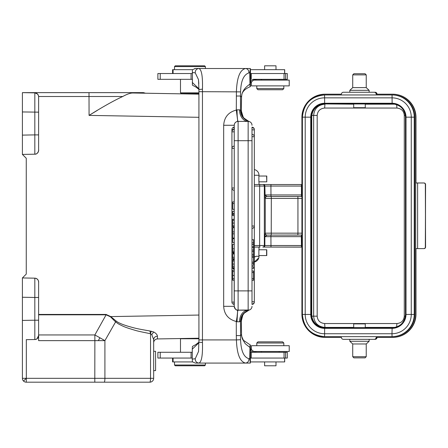<?xml version="1.0" encoding="UTF-8"?>
<svg xmlns="http://www.w3.org/2000/svg" width="448" height="448" viewBox="0 0 448 448"><rect width="100%" height="100%" fill="white"/><g stroke="black" fill="none" stroke-linecap="round" stroke-linejoin="round"><path stroke-width="0.67" d="M259 249.771L259 247.066L254.324 247.066L259.98 247.066A1.546 0.336 -90 0 1 259.638 245.521L301.913 245.521M301.913 247.066L262.802 247.066A1.546 1.54 90 0 0 264.342 245.521L264.342 186.071L254.324 186.071M301.913 236.645L301.353 236.645L301.459 235.099A1.932 1.926 -90 0 0 301.913 235.043L270.99 235.099L270.917 236.645L264.863 236.645L264.863 245.521A1.546 1.54 -90 0 1 263.323 247.066L301.913 247.122A1.932 1.926 -90 0 0 301.459 247.066L301.353 236.645L270.917 236.645L270.99 247.066M301.913 186.071L264.863 186.071L270.917 186.071L270.99 184.526L259.98 184.526L301.913 184.526M254.324 245.521L259.638 245.521L259.638 186.071A1.546 0.336 -90 0 1 259.98 184.526L254.324 184.526M425.342 183.758L425.572 247.066A1.546 1.54 -90 0 1 424.026 248.612L423.791 248.612A1.546 1.54 90 0 0 425.331 247.066L425.572 247.066M415.682 182.98L415.682 314.244A23.162 23.139 90 0 1 392.543 337.406L376.152 337.406A1.932 1.926 90 0 1 374.226 339.338L343.37 339.338A1.932 1.926 90 0 1 341.443 337.406L325.052 337.406A23.162 23.139 90 0 1 301.913 314.244L301.913 117.348A23.162 23.139 90 0 1 325.052 94.186L341.443 94.186A1.932 1.926 90 0 1 343.37 92.254L374.226 92.254A1.932 1.926 90 0 1 376.152 94.186L392.543 94.186A23.162 23.139 90 0 1 415.682 117.348L415.682 182.98L417.62 182.98L417.62 248.612L423.791 248.612M301.521 196.493L267.081 196.493L264.863 194.947L301.913 194.947M264.863 236.645L265.154 233.167A1.932 1.926 -90 0 0 267.081 235.099L264.863 236.645M265.154 233.167L297.937 233.167L297.937 198.425L271.314 198.425L271.225 196.493L267.081 196.493A1.932 1.926 -90 0 0 265.154 198.425L264.863 186.071L264.342 186.071A1.546 1.54 90 0 0 262.802 184.526M301.913 233.167L297.937 233.167L297.842 235.099L267.081 235.099M267.187 196.493A1.932 1.926 90 0 0 265.261 198.425L265.261 233.167A1.932 1.926 90 0 0 267.187 235.099L271.225 235.099L271.314 198.425L265.154 198.425M301.913 196.493L301.459 196.493L301.913 196.549A1.932 1.926 -90 0 0 301.459 196.493L301.459 184.526A1.932 1.926 -90 0 0 301.913 184.47L301.459 184.526M266.778 249.771L266.778 255.562L258.882 255.562L258.882 249.771L266.778 249.771L266.778 255.562M254.313 256.334L254.531 256.334C254.083 257.242 254.649 257.202 256.222 256.222L258.905 256.334M254.324 262.013A5.79 5.79 0 0 0 258.994 256.362L259 255.562M266.599 249.771L266.599 255.562M266.599 181.821L258.882 181.821L258.882 176.03L266.778 176.03L266.778 181.821L266.599 176.03M266.778 181.821L266.778 176.03M22.4 378.33L26.326 378.33L26.258 382.189A3.858 3.858 0 0 1 23.531 381.058A3.858 3.858 0 0 0 26.258 382.189L26.258 382.189A3.858 3.858 0 0 1 22.4 378.33A3.858 3.858 135 0 0 23.531 381.058A3.858 3.858 0 0 1 22.4 378.33L22.4 277.95L26.258 274.092L26.258 158.273L22.4 154.414L34.821 154.196A3.858 3.858 0 0 0 38.612 150.338L38.427 151.519M22.4 317.526L22.4 300.149M22.4 154.414L22.4 111.944L38.612 112.157L38.606 96.505A3.858 3.858 -178.5 0 0 38.534 95.934L38.534 95.922M38.612 112.157L38.612 134.893L34.821 134.893L34.826 92.859A3.858 3.858 -177.6 0 1 38.612 96.718L38.612 139.686M37.901 152.566L37.038 153.451A3.858 3.858 0 0 0 37.845 152.65L37.027 153.457M36.019 153.983L34.821 154.196C38.388 154.476 39.021 148.848 38.612 150.326L38.612 134.893M22.4 297.254L34.821 297.472L34.821 278.169L36.025 278.382M37.027 278.908L37.912 279.804M38.427 280.84L38.612 282.268M106.103 314.44L110.757 316.596L110.477 316.82L106.103 314.815L106.103 314.44L38.612 314.44M97.216 110.454L89.068 115.394C102.81 106.803 114.038 100.509 122.746 96.505L38.606 96.505M88.032 92.641L143.466 92.641L145.494 93.218L136.825 93.066L198.929 94.147L132.798 92.994C130.329 92.994 126.98 94.164 122.746 96.505M143.466 92.641L22.4 92.641L34.821 92.859L37.414 93.923A3.858 3.858 -178.5 0 0 34.838 92.859L22.4 92.641L22.4 111.944M132.798 92.994C149.626 93.29 149.626 93.29 132.798 92.994M35.146 92.876L35.47 92.926M35.907 93.033L37.414 93.923M38.612 96.729L38.612 96.729C38.707 97.916 39.15 93.397 34.821 92.859L37.486 93.99L38.422 95.508L37.755 94.287M38.612 114.839L38.612 132.21M22.4 135.111L34.821 134.893L34.821 154.196L36.025 153.978M22.4 132.21L22.4 114.839M190.45 94.002L189.454 93.985M180.494 79.324L180.494 92.837L181.266 93.604L198.638 93.604L198.929 93.318M180.494 92.837L198.929 92.837M192.265 73.534L157.881 73.534L157.881 79.324L192.276 79.324M285.6 79.324L285.6 73.534L287.291 73.534L287.291 79.324L252.868 79.324M255.125 79.324L257.303 79.324A7.722 7.694 90 0 0 251.625 81.833A7.722 7.694 -90 0 1 250.527 82.824M198.94 89.421L196.073 87.147L192.41 85.154L192.41 69.742L195.367 68.51L250.359 68.51L249.732 72.839L249.962 84.146C249.978 85.904 250.118 86.71 250.387 86.576L250.527 73.534L285.6 73.534M250.359 68.51L250.527 73.534M241.522 97.412A3.858 1.478 -177.9 0 0 241.545 97.272L241.797 95.01C241.898 93.19 243.51 89.37 250.309 86.66L250.387 86.576M284.687 73.534L284.687 69.67L250.46 69.67M192.483 69.67L172.581 69.67L172.581 73.534M276.002 69.67L276.002 65.811L264.611 65.811L264.611 69.67M174.507 66.584L175.28 65.811L204.624 65.811L205.397 66.584L174.507 66.584L174.507 69.67M250.186 81.542C251.759 79.906 253.428 79.167 255.192 79.324M237.602 311.399L237.003 321.77L236.298 321.513C228.368 319.39 224.162 314.328 223.675 306.326L234.248 306.326L234.248 125.266A3.858 3.858 0 0 1 238.106 121.402L237.401 121.47L237.636 120.355L236.298 110.079L236.41 91.678C236.93 77.426 239.994 69.703 245.599 68.51C247.806 68.852 248.903 70.314 248.892 72.901L249.732 72.839M248.892 72.901C243.667 74.637 240.895 80.959 240.582 91.874L198.929 91.678L198.929 339.914L236.41 339.914L236.298 335.586L240.481 335.586L241.534 334.46C241.522 335.776 241.87 337.389 242.57 339.298C245.818 344.254 243.303 342.289 249.962 347.446L249.732 358.753L250.359 363.082L250.387 345.016L243.415 340.29L241.825 336.694L241.534 334.46A27.026 2.358 90 0 1 241.354 324.089L241.354 320.835L242.816 315.134L244.317 313.09L249.116 310.066C243.606 312.032 240.727 315.767 240.481 321.278L240.582 339.718C240.985 350.857 243.757 357.179 248.892 358.691C248.903 361.278 247.806 362.74 245.599 363.082L198.856 363.082C196.459 362.746 195.255 361.301 195.244 358.73L198.559 351.428M249.962 84.146C244.546 87.713 241.735 92.042 241.534 97.132L240.481 96.012L240.582 91.874M236.298 96.012L240.481 96.012L240.481 110.314C240.727 115.825 243.606 119.56 249.116 121.526L248.147 121.402A3.858 3.858 0 0 1 252.006 125.266A3.858 3.858 0 0 0 249.262 121.57C244.138 119.655 241.41 115.959 241.08 110.482L241.354 110.757L241.545 97.272A3.858 1.478 -177.9 0 0 241.534 97.132A27.026 2.358 90 0 0 241.354 107.503L241.371 111.003L243.13 116.99M198.94 88.822L192.276 82.415M192.259 72.47L195.244 72.862L198.475 79.559L198.828 83.692M195.244 72.862C195.227 70.269 196.431 68.818 198.856 68.51C201.606 69.423 202.804 76.3 202.462 89.158L198.94 89.538L198.929 91.678M237.182 115.825L237.003 109.822L236.298 110.079C228.441 112.134 224.235 117.191 223.675 125.266L223.675 306.326M234.466 307.608L234.265 306.729M237.614 311.461L237.401 310.122L249.262 310.022C244.138 311.937 241.41 315.633 241.08 321.11L239.512 321.77L237.003 321.77M236.298 335.586L236.298 321.513L237.104 316.613M233.722 127.254L234.192 129.511L231.93 129.511A2.318 2.318 0 0 1 233.722 127.254M234.192 302.081L233.722 304.338A2.318 2.318 0 0 1 231.93 302.081L234.192 302.081L234.192 280.23M234.192 190.316L234.192 201.897M234.192 209.311L234.192 211.355M234.192 215.544L234.192 219.257M234.192 226.884L234.192 227.685M234.192 238.067L234.192 238.711M234.192 242.519L234.192 244.328M234.192 253.226L234.192 253.988M234.192 258.692L234.192 259.515M234.192 268.699L234.192 270.11M234.248 125.177L234.472 123.967M235.122 122.814L236.124 121.951M234.248 131.83L234.248 129.511A2.318 2.318 0 0 0 231.93 131.83L234.248 131.83M254.296 129.511L254.324 129.511A2.318 2.318 0 0 0 252.006 127.193L252.006 140.706L248.147 140.706L248.147 121.402L238.106 121.402L238.106 140.706L234.248 140.706M234.248 290.886L252.006 290.886L252.006 301.745L254.324 301.745A2.318 2.318 0 0 1 252.006 304.063L252.006 140.706M252.006 136.696L254.324 136.696A2.318 2.318 0 0 0 252.006 134.383L252.006 129.847L254.324 129.847L254.324 301.745M242.822 315.123L243.118 314.619M241.528 334.214L241.371 320.589L241.08 321.11M241.36 111.238L243.247 117.163L243.958 118.104L249.161 121.638M237.003 109.822L239.512 109.822L241.08 110.482M237.138 115.377L237.636 120.355L238.106 121.402A3.858 3.858 0 0 0 234.248 125.266L223.675 125.266M198.951 342.014A3.858 0.42 -0.5 0 0 198.94 342.048A3.858 0.42 -0.5 0 0 202.462 342.434C202.804 355.32 201.6 362.202 198.856 363.082L195.367 363.082L198.856 363.082M250.359 363.082L245.599 363.082C239.994 361.872 236.93 354.15 236.41 339.914L240.582 339.718M195.244 358.73L192.259 359.122L192.41 361.85L195.367 363.082M250.387 345.016C250.118 344.882 249.978 345.688 249.962 347.446M250.572 358.058L287.291 358.058L287.291 352.268L250.527 352.268M192.276 352.268L157.881 352.268L157.881 358.058L192.265 358.058M252.857 352.268L257.303 352.268A7.722 7.694 90 0 1 251.625 349.759A7.722 7.694 -90 0 0 250.527 348.768M250.186 350.056C251.754 351.68 253.422 352.419 255.192 352.268M172.581 358.058L172.581 361.922L192.478 361.922M198.929 338.755L180.494 338.755L187.32 338.419M198.929 338.274L192.651 338.324M190.999 338.352L198.834 338.218M157.455 338.94A3.858 3.858 0 0 0 153.664 342.798A3.858 3.858 0 0 1 157.455 338.94L157.433 336.168L157.455 338.94A3.858 3.858 0 0 0 153.664 342.798A3.858 3.858 0 0 1 157.455 338.94L198.929 338.218M38.612 314.815L106.103 314.815L94.864 334.953A57.91 5.46 29.2 0 1 99.915 337.786A57.91 5.46 29.2 0 1 104.91 340.642L116.105 321.009C118.132 322.683 122.125 324.43 128.089 326.239C135.873 328.44 136.45 328.658 149.895 330.971L153.664 331.974C155.988 333.245 157.242 334.645 157.433 336.168C157.248 334.645 155.988 333.25 153.664 331.974L151.777 334.662L153.664 339.562L153.664 378.33A3.858 3.858 0 0 1 149.8 382.189L88.032 382.189M153.664 360.959L153.664 370.619L155.59 370.597L155.59 351.294L153.664 351.294L153.664 360.959M151.777 334.662L150.539 333.732L151.178 331.178M99.915 337.786L98.314 340.642L104.91 340.642L104.91 378.33L150.539 378.33A3.858 0.739 90 0 1 149.8 382.189L149.8 382.189A3.858 3.858 0 0 0 153.664 378.33L150.539 378.33L150.539 333.732L149.895 330.971M26.258 382.189L149.8 382.189A3.858 3.858 0 0 0 153.664 378.33M98.314 340.642L38.618 340.642L38.612 335.586L37.038 338.761M26.258 339.657L34.821 339.506C38.388 339.769 39.021 334.208 38.612 335.569M37.615 320.208L34.821 320.208L34.821 297.472L38.612 297.472L38.612 335.647A3.858 3.858 -1.6 0 1 34.821 339.506A3.858 3.858 0 0 0 35.997 339.298L34.821 339.506L34.821 320.208L22.4 320.421M34.821 320.208L38.612 320.208L38.612 282.027A3.858 3.858 -177.6 0 0 34.821 278.169L36.019 278.382A3.858 3.858 -178.5 0 0 34.843 278.169L22.4 277.95M38.612 300.149L38.612 324.722M150.539 333.732C134.814 330.551 137.654 331.044 128.671 328.35C125.619 327.236 124.303 327.029 118.272 323.809L115.45 321.759L110.477 316.82M116.105 321.009L110.757 316.596L198.929 315.056M153.664 339.562C153.877 337.534 155.137 336.403 157.433 336.168M37.845 279.714L37.845 279.714A3.858 3.858 -178.5 0 0 37.038 278.914L37.845 279.714M155.59 370.619L153.664 370.619M250.46 361.922L284.687 361.922L284.687 358.058M264.611 361.922L264.611 365.781L276.002 365.781L276.002 361.922M205.397 365.008L204.624 365.781L175.28 365.781L174.507 365.008L205.397 365.008L205.397 363.082M249.732 358.753L248.892 358.691M239.512 321.77A11.581 8.635 90 0 1 248.147 310.19A3.858 3.858 0 0 0 252.006 306.326A3.858 3.858 0 0 1 248.147 310.19L238.106 310.19L237.614 311.405L237.11 316.585M237.832 310.19L248.147 310.19L248.147 140.706L238.106 140.706L238.106 310.19A3.858 3.858 0 0 1 234.248 306.326A3.858 3.858 0 0 0 238.106 310.19C236.964 309.45 236.085 311.606 234.248 306.326M242.81 315.129L241.36 320.354M198.94 342.171L195.815 344.579L192.41 346.438L192.276 349.177L198.94 342.754M192.259 359.122L192.276 349.177M253.949 351.495L289.223 351.495L289.223 345.705L251.39 345.705L251.39 349.513M283.819 345.705L283.819 343.006L256.794 343.006L256.794 345.705M283.819 343.006L282.66 341.846L257.953 341.846L256.794 343.006M252.006 268.335L253.551 268.335L253.551 266.784L252.006 266.784M252.006 247.246L253.551 247.246L253.551 244.418L252.006 244.418M252.006 239.73L253.551 239.73L253.551 244.418M253.551 247.246L253.551 254.33L252.006 254.33M253.551 242.838L252.006 242.838M252.006 251.569L253.551 251.569M253.551 250.079L252.006 250.079M252.006 272.53L253.551 272.53L253.551 271.046L252.006 271.046M252.006 280.269L253.551 280.269L253.551 278.678L252.006 278.678M253.551 278.678L253.551 272.53M252.006 255.976L253.551 255.976L253.551 254.33M252.006 262.153L253.551 262.153L253.551 255.976M253.551 257.264L252.006 257.264M252.006 265.283L253.551 265.283L253.551 263.519L252.006 263.519M253.551 263.519L253.551 262.153M234.248 203.543L232.702 203.543L232.702 201.897L234.248 201.897M232.702 203.543L232.702 209.311L234.248 209.311M234.248 214.351L232.702 214.351L232.702 211.355L234.248 211.355M232.702 214.351L232.702 215.544L234.248 215.544M234.248 226.884L232.702 226.884L232.702 219.257L234.248 219.257M234.248 231.913L232.702 231.913L232.702 227.685L234.248 227.685M232.702 231.913L232.702 233.839L234.248 233.839M232.702 233.839L232.702 238.067L234.248 238.067M234.248 242.519L232.702 242.519L232.702 238.711L234.248 238.711M234.248 252.683L232.702 252.683L232.702 244.328L234.248 244.328M232.702 252.683L232.702 253.226L234.248 253.226M234.248 253.988L232.702 253.988L232.702 257.281L234.248 257.281M232.702 257.281L232.702 258.692L234.248 258.692M234.248 259.515L232.702 259.515L232.702 259.941L234.248 259.941M232.702 259.941L232.702 268.447L234.248 268.447M232.702 268.206L232.702 268.699L234.248 268.699M234.248 270.11L232.702 270.11L232.702 280.23L234.248 280.23M251.39 82.079L251.39 85.887L289.223 85.887L289.223 80.097L253.949 80.097M256.794 85.887L256.794 88.586L283.819 88.586L283.819 85.887M256.794 88.586L257.953 89.746L282.66 89.746L283.819 88.586M414.714 117.158L414.232 117.158L414.232 314.434A22.198 22.176 90 0 1 392.056 336.633L392.543 336.633A22.198 22.176 -90 0 0 414.714 314.434L414.714 117.158A22.198 22.176 -90 0 0 392.543 94.959L324.57 94.959L392.543 94.959M374.226 92.254L375.122 92.254A1.932 1.926 -90 0 1 377.048 94.186M349.838 92.254L349.826 90.322L369.13 90.322L369.13 92.254M352.733 87.623L366.234 87.623L369.13 90.322M349.826 90.322L352.722 87.623L352.722 74.883L353.881 73.724L365.075 73.724L366.234 74.883L352.733 74.883M415.974 182.98L415.974 117.348A23.094 23.072 -90 0 0 397.225 94.662L396.878 94.595M417.62 182.98L424.026 182.98A1.546 1.54 -90 0 1 425.572 184.526L425.331 247.066M423.791 182.98A1.546 1.54 90 0 1 425.331 184.526M415.682 248.612L417.62 248.612M377.07 337.406L376.516 338.761L375.138 339.338L369.13 339.338L369.13 341.27L349.826 341.27L349.826 339.338L344.271 339.338L375.122 339.338A1.932 1.926 -90 0 0 377.048 337.406M352.733 356.709L366.229 356.709L366.234 343.969L352.733 343.969M349.826 341.27L352.722 343.969L352.722 356.709L353.881 357.868L365.075 357.868L366.229 356.709M396.878 336.997L397.225 336.93A23.094 23.072 -90 0 0 415.974 314.244L415.974 248.612M414.714 314.434L411.258 314.434L411.258 117.158L406.006 117.158L406.006 314.434L411.258 314.434A19.303 19.281 -90 0 1 391.978 333.738L392.123 328.334L324.638 328.334L324.57 336.633A22.198 22.176 90 0 1 302.394 314.434L302.394 117.158A22.198 22.176 90 0 1 324.57 94.959L324.638 103.258L392.123 103.258L392.056 94.959A22.198 22.176 90 0 1 414.232 117.158L411.258 117.158A19.303 19.281 -90 0 0 391.978 97.854L324.492 97.854A19.303 19.281 -90 0 0 305.206 117.158L305.206 314.434A19.303 19.281 -90 0 0 324.492 333.738L391.978 333.738L392.056 336.633L325.052 336.633M302.389 117.158L302.389 314.434L310.75 314.434A13.899 13.882 90 0 0 324.638 328.334L324.682 327.757L325.052 327.757A13.317 13.306 90 0 1 311.746 314.434L311.746 117.158L311.377 117.158L311.377 314.434A13.317 13.306 -90 0 0 324.682 327.757L392.168 327.757A13.317 13.306 -90 0 0 405.474 314.434L405.474 117.158C404.684 109.066 400.249 104.625 392.168 103.835L392.123 103.258A13.899 13.882 90 0 1 406.006 117.158L405.474 117.158A13.317 13.306 -90 0 0 392.168 103.835L324.682 103.835A13.317 13.306 -90 0 0 311.377 117.158L302.394 117.158C303.705 103.673 311.097 96.275 324.57 94.959M311.746 117.158A13.317 13.306 90 0 1 325.052 103.835L324.682 103.835L324.638 103.258A13.899 13.882 90 0 0 310.75 117.158L310.75 314.434L311.746 314.434M365.266 103.97L353.696 103.964L353.69 107.699L365.271 107.699L365.271 103.97M365.266 327.628L365.271 323.893L353.69 323.893L353.69 327.628L365.266 327.628M353.69 327.404L324.923 327.415C318.052 326.721 314.289 322.969 313.645 316.17L317.184 316.17C317.582 320.578 320.074 323.03 324.66 323.546L324.923 327.415L323.568 327.673M311.864 316.17L313.645 316.17L313.645 115.422C314.334 108.573 318.097 104.826 324.923 104.177L324.654 108.046C320.09 108.556 317.598 111.009 317.184 115.422L311.864 115.422M396.267 104.177C396.609 104.418 396.816 105.711 396.889 108.046C401.442 108.573 403.906 111.031 404.281 115.422L405.362 115.422M324.66 323.546L396.889 323.546C401.352 323.098 403.816 320.639 404.281 316.17L405.362 316.17M396.889 323.546C396.81 325.886 396.603 327.174 396.267 327.415M254.548 175.258L258.994 175.258L259 176.03M425.488 247.57L425.522 184.145M264.863 186.071A1.546 1.54 -90 0 0 263.323 184.526M270.917 186.071L270.99 196.493L267.081 196.493L270.99 196.493M267.187 235.099L271.225 235.099M301.913 198.425L297.937 198.425L297.842 196.493M254.324 262.007L258.58 258.065M89.001 92.641L89.068 115.394L198.929 117.309M38.405 95.458A3.858 3.858 -178.5 0 0 37.766 94.304M35.997 153.989A3.858 3.858 0 0 1 34.821 154.196M251.278 79.324L251.278 73.534M191.083 73.534L191.072 79.324M160.222 79.324L160.222 73.534M284.054 79.324L284.054 73.534M284.609 69.67L284.609 73.534M173.085 69.67L173.085 73.534M250.527 81.833L251.625 81.833M202.462 89.158A23.162 2.022 90 0 0 202.451 91.678L202.451 339.914A23.162 2.022 90 0 0 202.462 342.434M248.147 121.402L248.147 121.402A11.581 8.635 90 0 1 239.512 109.822M251.278 358.058L251.278 352.268M191.083 352.268L191.072 358.058M284.054 352.268L284.054 358.058M285.6 352.268L285.6 358.058M251.625 349.759L250.527 349.759M173.085 358.058L173.085 361.922M26.326 339.657L26.326 378.33L104.91 378.33A3.858 0.739 90 0 1 104.171 382.189M38.612 335.854A3.858 3.858 0 0 1 38.427 336.829M37.895 337.893A3.858 3.858 0 0 1 37.061 338.744M23.531 381.058L26.258 378.33M94.802 382.189L94.87 340.642A57.91 1.008 -90 0 0 94.864 334.953L38.64 334.953M284.609 361.922L284.609 358.058M160.222 358.058L160.222 352.268M252.006 246.898L253.551 246.898M252.006 226.027L254.324 226.027A2.318 2.318 0 0 1 252.006 228.346M254.296 302.081L254.324 302.081A2.318 2.318 0 0 1 252.006 304.399M232.702 213.478L234.248 213.478M232.702 220.293L234.248 220.293M232.702 223.07L234.248 223.07M232.702 225.859L234.248 225.859M232.702 248.808L234.248 248.808M232.702 251.132L234.248 251.132M232.702 252.252L234.248 252.252M232.702 261.033L234.248 261.033M232.702 264.074L234.248 264.074M232.702 266.274L234.248 266.274M232.702 267.786L234.248 267.786M234.248 278.757L232.702 278.757M232.702 271.561L234.248 271.561M232.702 275.436L234.248 275.436M234.248 148.428L231.93 148.428L231.93 187.998L234.248 187.998M415.974 117.348L415.682 117.348M415.682 314.244L415.974 314.244M406.006 314.434A13.899 13.882 90 0 1 392.123 328.334L392.168 327.757C400.249 326.967 404.684 322.526 405.474 314.434L406.006 314.434M323.568 103.919L353.69 104.188M395.153 104.177L365.271 104.194M365.271 327.404L395.153 327.415M404.281 316.17L404.281 115.422M317.184 115.422L317.184 316.17M396.889 108.046L324.654 108.046M425.516 184.128A1.546 1.546 0 0 0 424.026 182.98M424.026 248.612A1.546 1.546 0 0 0 425.516 247.47M259 181.821L259 184.526M258.994 175.258A5.79 5.79 0 0 0 254.324 169.579M184.257 93.604L184.257 93.895M195.647 93.604L195.647 94.091M205.397 66.584L205.397 68.51M198.856 68.51L194.757 68.51M198.486 79.554L198.94 89.538M198.929 339.914L198.548 351.546M38.438 336.801L38.612 335.709M34.821 278.169C39.15 278.706 38.707 283.231 38.612 282.055M180.494 352.268L180.494 338.755M174.507 365.008L174.507 361.922M237.138 316.137L237.177 315.47M278.802 352.268L279.574 351.495M261.811 352.268L261.044 351.495M254.324 136.696L254.324 226.027M254.324 129.847A2.318 2.318 0 0 0 252.006 127.529M254.324 129.511L254.324 302.081L254.324 129.511M231.93 131.83L231.93 187.998A2.318 2.318 0 0 0 234.248 190.316M234.248 146.11A2.318 2.318 0 0 0 231.93 148.428M231.93 302.081L231.93 129.511M278.802 79.324L279.574 80.097M261.811 79.324L261.044 80.097M377.07 94.186L375.138 92.254M366.234 74.883L366.234 87.623M366.234 343.969L369.13 341.27M302.389 314.434C303.705 327.919 311.097 335.317 324.57 336.633M405.474 314.434L405.474 117.158"/></g></svg>
